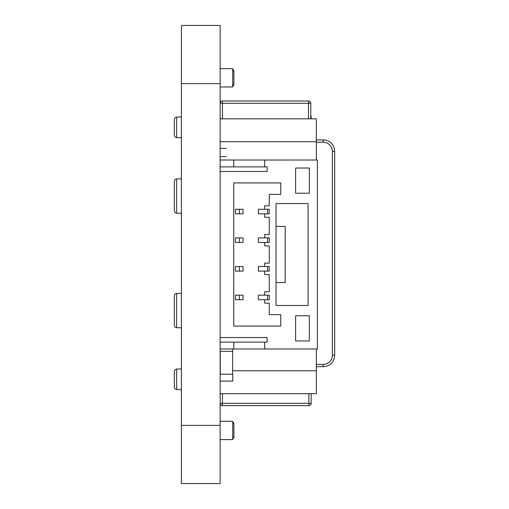 <?xml version="1.0" encoding="UTF-8"?>
<svg xmlns="http://www.w3.org/2000/svg" width="509" height="509" viewBox="0 0 509 509"><rect width="100%" height="100%" fill="white"/><g stroke="black" fill="none" stroke-linecap="round" stroke-linejoin="round"><path stroke-width="0.76" d="M220.142 83.629L220.142 25.45L181.401 25.45L181.401 83.629L220.142 83.629L220.142 483.55L181.401 483.55L181.401 83.629M220.142 421.267L232.74 421.267L232.74 439.591L220.142 439.591M232.74 68.651L220.142 68.651L232.74 68.651L232.74 86.975L220.142 86.975M232.74 423.558L233.886 423.558A1.145 1.145 0 0 0 232.74 422.413A1.145 1.145 0 0 1 233.886 423.558L233.886 437.301A1.145 1.145 0 0 1 232.74 438.446M227.243 439.591L220.372 439.591M232.74 70.942L233.886 70.942A1.145 1.145 0 0 0 232.74 69.797A1.145 1.145 0 0 1 233.886 70.942L233.886 84.685A1.145 1.145 0 0 1 232.74 85.83M227.243 86.975L220.372 86.975M174.332 127.326L174.332 135.343L174.332 119.31L175.013 117.681L176.623 117.019L176.623 137.634L181.401 137.634M176.623 389.589L175.013 388.933L174.332 387.298L174.332 371.265L175.013 369.636L176.623 368.974L176.623 389.589L181.401 389.589M310.764 116.103L311.164 116.103L311.164 118.826M174.332 196.048L174.332 181.159L174.332 210.936L175.013 212.565L176.623 213.226L181.401 213.226M174.332 310.566L174.332 295.678L174.332 325.455L175.013 327.09L176.623 327.745L181.401 327.745M323.215 366.684L323.215 364.393A9.162 9.162 0 0 0 332.377 355.231L334.668 355.231L334.668 151.377L334.668 355.231A11.453 11.453 0 0 1 323.215 366.684L316.344 366.684M334.668 151.377A11.453 11.453 180 0 0 323.215 139.924L316.344 139.924L323.215 139.924A11.453 11.453 180 0 1 334.668 151.377L332.377 151.377A9.162 9.162 0 0 0 323.215 142.215L323.215 139.924M222.433 393.686L222.433 403.332L220.142 403.332A2.291 2.291 180 0 0 222.433 405.622L222.433 403.332L308.874 403.332L308.874 393.686M311.164 393.686L311.164 403.332A2.291 2.291 180 0 1 308.874 405.622L222.433 405.622M222.433 100.986A2.291 2.291 180 0 0 220.142 103.276A2.291 2.291 180 0 1 222.433 100.986L308.473 100.986L222.433 100.986L222.433 103.276L220.142 103.276M310.764 103.276L310.764 118.826L310.764 103.276A2.291 2.291 180 0 0 308.473 100.986L308.473 100.986A2.291 2.291 180 0 1 310.764 103.276L308.473 103.276L308.473 100.986M220.142 381.095L232.74 381.095L232.74 374.223L220.142 374.223M220.142 351.318L232.74 351.318L232.74 348.983M232.613 374.223L232.613 351.318M220.27 374.223L220.27 351.318M243.041 209.263L239.376 209.263L239.376 213.844L235.482 213.844L235.482 209.263L243.041 209.263L243.041 213.844L239.376 213.844M239.376 209.263L235.482 209.263M243.041 237.894L239.376 237.894L239.376 242.475L235.482 242.475L235.482 237.894L243.041 237.894L243.041 242.475L239.376 242.475M239.376 237.894L235.482 237.894M243.041 266.525L239.376 266.525L239.376 271.106L235.482 271.106L235.482 266.525L243.041 266.525L243.041 271.106L239.376 271.106M239.376 266.525L235.482 266.525M243.041 295.156L239.376 295.156L239.376 299.737L235.482 299.737L235.482 295.156L243.041 295.156L243.041 299.737L239.376 299.737M239.376 295.156L235.482 295.156M258.387 237.894L258.387 242.475L269.274 242.475L269.274 237.894L258.387 237.894M258.387 266.525L258.387 271.106L269.274 271.106L269.274 266.525L258.387 266.525M258.387 209.263L258.387 213.844L269.274 213.844L269.274 209.263L258.387 209.263M258.387 295.156L258.387 299.737L269.274 299.737L269.274 295.156L258.387 295.156M295.614 340.966L309.357 340.966L295.614 340.966L295.614 315.771L309.357 315.771L309.357 340.966M295.614 193.229L309.357 193.229L295.614 193.229L295.614 168.034L309.357 168.034L309.357 193.229M259.991 266.525L264.693 266.525L264.693 263.089L269.274 263.089L269.274 245.911L264.693 245.911L264.693 242.475L269.274 242.475L269.274 237.894M267.549 237.894L267.549 242.475M259.991 237.894L264.693 237.894L264.693 234.458L269.274 234.458L269.274 217.279L264.693 217.279L264.693 213.844L269.274 213.844L269.274 209.263M267.549 266.525L267.549 271.106L264.693 271.106L264.693 274.542L269.274 274.542L269.274 291.721L269.274 274.542M267.549 271.106L269.274 271.106L269.274 266.525M259.991 295.156L264.693 295.156L264.693 291.721L269.274 291.721L264.693 291.721M267.549 209.263L267.549 213.844M259.991 209.263L264.693 209.263L264.693 205.827L269.274 205.827L269.274 194.374L280.726 194.374L280.726 182.922L233.771 182.922L233.771 326.078L280.726 326.078L280.726 314.626L269.274 314.626L269.274 303.173L264.693 303.173L264.693 299.737L269.274 299.737L269.274 295.156M267.549 295.156L267.549 299.737M276.031 226.441L285.193 226.441L285.193 282.559L276.031 282.559M220.142 342.112L267.098 342.112L267.098 337.531L220.142 337.531M220.142 171.469L267.098 171.469L267.098 166.888L220.142 166.888M233.771 342.112L233.771 348.983L220.142 348.983M264.693 342.112L264.693 348.983L233.771 348.983M264.693 263.089L269.274 263.089L269.274 245.911M264.693 234.458L269.274 234.458L269.274 217.279M264.693 205.827L269.274 205.827M269.274 194.374L280.726 194.374L280.726 182.922M233.771 182.922L233.771 326.078L280.726 326.078L280.726 314.626M276.031 305.464L308.098 305.464L308.098 203.536L276.031 203.536L276.031 305.464M254.729 166.888L264.693 166.888L264.693 160.017L317.374 160.017L317.374 348.983L264.693 348.983M228.617 166.888L238.466 166.888M264.693 160.017L233.771 160.017L233.771 166.888M233.771 160.017L220.142 160.017M226.327 156.537L220.142 156.537M220.142 118.826L316.344 118.826L316.344 160.017M316.344 348.983L316.344 393.686L220.142 393.686M181.401 425.371L220.142 425.371M181.401 483.55L220.142 483.55M232.74 437.301L233.886 437.301M232.74 84.685L233.886 84.685M174.332 181.159L175.013 179.524L176.623 178.869L176.623 213.226M174.332 295.678L175.013 294.049L176.623 293.388L176.623 327.745M308.874 405.622L308.874 403.332L311.164 403.332M316.344 364.393L323.215 364.393M332.377 355.231L332.377 151.377M323.215 142.215L316.344 142.215M308.473 118.826L308.473 103.276L222.433 103.276L222.433 118.826M220.142 148.405L226.327 148.405M232.613 370.781L316.344 370.781M316.344 141.731L220.142 141.731M176.623 117.019L181.401 117.019M176.623 368.974L181.401 368.974M176.623 293.388L181.401 293.388M176.623 178.869L181.401 178.869M176.623 137.634L175.013 136.978L174.332 135.343"/></g></svg>
